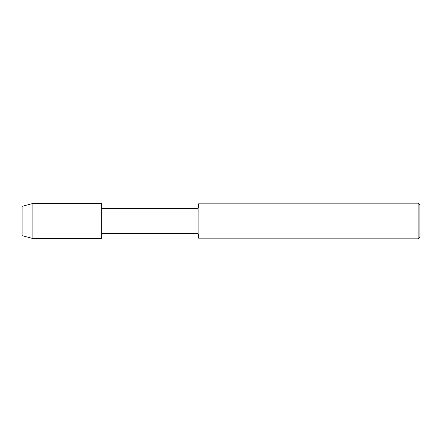 <?xml version="1.0" encoding="UTF-8"?>
<svg xmlns="http://www.w3.org/2000/svg" width="442" height="442" viewBox="0 0 442 442"><rect width="100%" height="100%" fill="white"/><g stroke="black" fill="none" stroke-linecap="round" stroke-linejoin="round"><path stroke-width="0.66" d="M32.885 238.542L101.66 238.542L101.66 203.458L101.688 233.487L101.66 203.458L32.885 203.458L22.1 206.348L22.1 235.652L32.885 238.542L32.885 203.458M418.115 238.851L418.115 203.149L419.9 204.933L419.9 237.067L418.115 238.851L198.9 238.851L198.055 233.487L198.055 208.513L101.688 208.513M198.9 238.851L198.9 203.149L198.055 208.513M198.055 233.487L101.688 233.487M418.115 203.149L198.9 203.149"/></g></svg>
